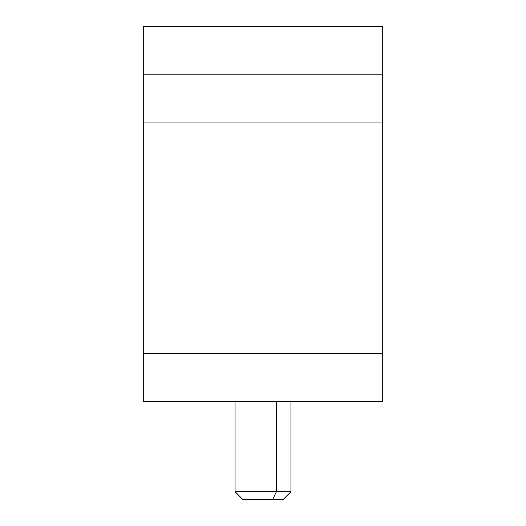 <?xml version="1.0" encoding="UTF-8"?>
<svg xmlns="http://www.w3.org/2000/svg" width="526" height="526" viewBox="0 0 526 526"><rect width="100%" height="100%" fill="white"/><g stroke="black" fill="none" stroke-linecap="round" stroke-linejoin="round"><path stroke-width="0.79" d="M382.724 26.3L143.276 26.3L382.724 26.3L382.724 74.192L382.724 26.3M143.276 74.192L143.276 26.3L143.276 74.192L382.724 74.192L143.276 74.192L143.276 122.078L143.276 74.192M382.724 122.078L382.724 74.192L382.724 122.078L143.276 122.078L382.724 122.078L382.724 353.544L382.724 122.078M382.724 398.695L382.724 353.544L143.276 353.544L143.276 122.078L143.276 353.544L382.724 353.544L382.724 401.437L143.276 401.437L143.276 353.544L143.276 398.695M253.433 499.7L272.567 499.7L276.393 491.718L272.567 499.7L282.955 499.7L290.937 491.718L276.393 491.718L276.393 401.437L276.393 491.718L235.063 491.718L290.937 491.718L290.937 401.437M272.567 499.7L243.045 499.7L235.063 491.718L235.063 401.437"/></g></svg>
